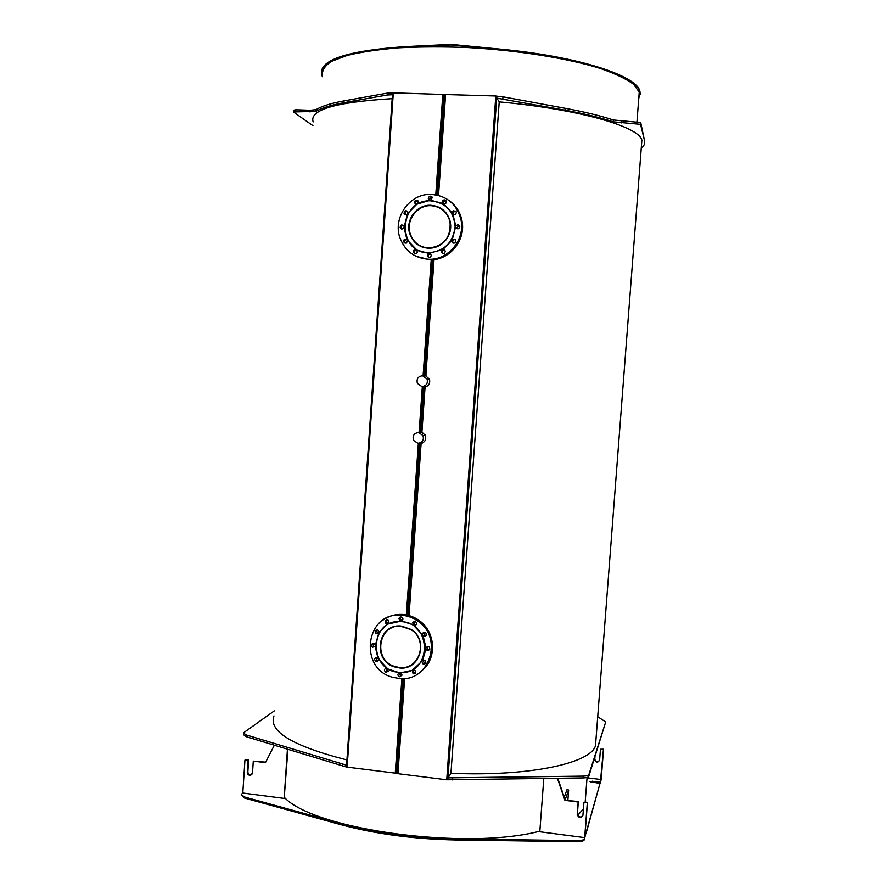 <?xml version="1.0" encoding="UTF-8"?>
<svg xmlns="http://www.w3.org/2000/svg" width="886" height="886" viewBox="0 0 886 886"><rect width="100%" height="100%" fill="white"/><g stroke="black" fill="none" stroke-linecap="round" stroke-linejoin="round"><path stroke-width="1.33" d="M444.639 97.427L443.742 96.408L443.875 94.492L444.838 94.525L444.728 96.485L443.742 96.408M444.838 94.525L495.806 95.998L496.858 96.197L496.736 98.124L496.858 96.197L502.96 96.829L565.157 108.28C584.383 111.846 600.442 115.756 613.311 119.987L640.7 122.534L644.554 140.763L640.556 124.35L613.167 121.814C600.298 117.605 584.251 113.718 565.013 110.163L496.714 98.124L447.962 777.808L450.919 773.511L499.228 101.702L496.758 98.169M293.377 111.835L293.487 110.218L295.913 109.764L310.155 110.263L316.092 109.631C321.618 106.187 330.943 103.274 344.078 100.871L387.415 93.108L392.598 92.842L392.465 94.747L387.282 95.001L343.945 102.698C330.821 105.08 321.496 107.97 315.981 111.392L293.366 111.957L312.913 125.657M641.242 148.316C644.067 145.991 645.174 143.466 644.554 140.763M392.199 98.667C335.473 102.111 309.125 109.864 313.157 121.925M641.497 144.894L641.863 140.221C639.338 126.787 579.245 109.188 499.217 101.879M392.576 92.842L346.448 767.032L245.865 736.576L243.495 734.649L243.584 733.386M450.941 773.279C529.485 776.734 590.641 763.234 595.492 745.735L595.979 739.433M273.973 715.899C268.248 731.349 292.568 746.034 346.935 759.944M443.997 210.635L443.31 210.325M447.962 777.808L447.784 779.702L447.906 777.853L583.232 776.125C586.51 776.036 588.393 775.527 588.891 774.585L605.692 721.99L588.758 776.369C588.26 777.31 586.366 777.83 583.099 777.919L446.732 779.791L397.947 773.688L396.286 773.268L397.449 770.222M274.306 710.871L244.049 732.456L243.606 732.943L245.976 734.859L346.57 765.205M605.692 721.99L597.718 716.696M396.419 771.429L397.36 771.551L403.883 678.532L397.227 773.378M392.598 92.842L443.875 94.492M396.286 773.268L346.448 767.032M423.298 632.438L425.047 636.226M424.228 386.65L423.497 386.484M424.228 376.063L424.97 375.996M426.631 376.041L425.889 376.063L429.411 379.13C430.386 383.151 428.946 385.798 425.07 387.049L424.316 387.149L421.182 431.892L425.269 435.137C426.554 439.312 425.169 442.07 421.116 443.421L420.374 443.476L421.204 442.889M424.261 375.586L422.467 375.753M421.714 386.551L423.464 386.96M424.195 387.127L421.537 386.529M422.29 375.742L425.003 375.531M425.136 375.52L433.265 259.676L425.136 375.52L425.867 375.719L434.018 259.598M425.114 387.049L425.867 386.85M421.149 246.286L421.847 246.884M421.747 246.84L421.016 246.23M443.177 210.226L443.908 210.558M420.285 432.268L421.06 431.737L420.285 432.268M420.274 442.9L419.587 443.144M422.655 432.446L421.957 432.158M420.252 443.288L418.668 443.299M417.306 432.589L420.285 431.814L423.419 387.082M419.742 431.847L417.483 432.567M423.065 442.668L421.913 443.233M399.077 667.446C419.477 670.768 429.223 640.057 411.06 629.459L401.956 626.214C378.898 622.747 372.054 659.472 394.414 666.372L399.077 667.446M428.414 248.08C441.638 249.221 453.433 235.078 450.154 221.865C447.441 212.153 441.184 206.77 431.371 205.707C417.439 204.566 405.633 220.182 410.174 233.594C413.286 242.299 419.355 247.128 428.414 248.08M421.847 432.113L421.027 432.202M421.836 386.562C426.221 386.052 427.993 383.583 427.141 379.153L422.589 375.753C418.126 376.306 416.387 378.831 417.361 383.317L421.836 386.562M417.86 443.288C422.445 442.712 424.161 440.143 422.987 435.558L418.613 432.534C413.939 433.165 412.267 435.79 413.585 440.431L417.86 443.288M444.728 96.164L445.481 96.186M322.515 75.388C321.806 70.404 324.863 65.708 331.685 61.278L347.234 55.397C361.134 52.03 378.233 49.505 398.523 47.822C420.307 46.703 443.598 46.626 468.406 47.589C518.465 50.358 567.583 58.266 600.187 68.399C615.072 73.593 626.203 78.887 633.568 84.281L639.238 92.089L638.828 97.46M322.426 76.705L321.839 75.321C318.174 60.968 345.551 51.621 403.972 47.279L450.919 44.965L501.155 49.804C578.935 57.058 637.632 76.584 639.925 92.089L638.717 98.944M321.408 71.821C322.681 58.908 350.214 50.546 404.016 46.714L450.963 44.389L501.199 49.228C578.979 56.494 637.676 76.041 639.958 91.579L640.201 94.569M564.227 797.201L566.918 789.791L568.657 790.013L565.135 799.837L557.77 778.318M567.882 800.18L568.657 790.013M274.295 745.303L265.423 762.647L253.285 761.118L252.51 772.969L250.605 775.294C248.578 775.416 247.471 774.419 247.283 772.293L248.058 760.454L244.946 760.066L248.623 760.011L247.858 771.839C248.047 773.954 249.143 774.951 251.17 774.829L251.857 774.552M248.058 760.454L248.623 760.011M253.285 761.118L265.678 762.159M583.896 802.738L587.451 802.638L583.896 802.738L582.944 815.109C581.017 818.409 579.112 818.299 577.218 814.777L578.159 802.018L564.947 800.346L557.405 778.318M564.947 800.346L578.337 801.498L577.384 814.245C578.768 817.435 580.607 817.833 582.91 815.43M600.442 749.246L603.521 749.202L600.442 749.246L599.623 759.989C597.95 762.868 596.289 762.78 594.65 759.734L594.805 757.386M594.927 756.987L594.772 759.335C595.979 762.115 597.585 762.425 599.578 760.299M601.328 777.698L603.521 749.202M601.45 778.296L600.309 783.025L603.399 749.589M601.107 779.525L587.041 777.797M287.906 749.467L284.151 798.408L242.797 793.014L244.946 760.066M284.151 798.408L287.418 749.323M585.092 833.615L585.779 833.704L584.826 837.071L587.451 802.638M587.296 803.159L584.66 837.635L539.807 831.777L543.794 778.528M584.66 837.635L584.339 838.765C583.719 839.994 581.493 840.615 577.661 840.637L456.246 838.898C413.95 838.045 375.387 832.918 340.578 823.515L244.37 796.957L241.258 794.509L242.797 793.014M600.376 782.094L589.843 781.518L599.988 783.49L586.277 831.921L585.225 831.788M583.431 808.84L577.672 815.33M539.851 831.168C466.125 850.66 314.807 829.739 284.694 797.743M585.458 798.53L585.624 802.406M585.779 833.704L584.262 839.828C583.641 841.058 581.404 841.678 577.583 841.7L456.168 839.983C413.873 839.142 375.31 834.003 340.501 824.589L244.303 797.976L241.225 795.03M586.277 831.921L586.2 832.973L585.148 832.84M599.988 783.49L586.2 832.973M600.309 783.025L590.408 782.094M429.345 248.025C419.776 247.482 413.33 242.642 410.008 233.494C405.622 220.492 416.564 205.231 430.131 205.574C440.475 206.194 447.098 211.599 450.01 221.766C451.129 237.105 444.24 245.865 429.345 248.025M424.438 247.703L420.462 245.965M442.557 209.783L445.88 212.629M407.527 240.704L406.508 243.03L403.551 241.9C403.606 239.386 404.736 238.633 406.951 239.641L416.996 250.14L417.228 252.665C415.789 254.16 414.548 254.038 413.485 252.277C413.308 250.406 414.139 249.487 415.977 249.531M407.006 239.707C405.245 239.763 404.47 240.693 404.692 242.487L405.157 243.296M416.929 250.073C415.169 250.129 414.393 251.048 414.593 252.842L415.113 253.706M429.92 253.385L431.36 255.423C430.297 257.948 428.946 258.158 427.296 256.043L428.724 253.385L442.867 249.509L445.337 251.037C444.628 254.049 443.277 254.415 441.283 252.145L441.815 250.129M430.751 253.883C428.99 253.894 428.193 254.791 428.348 256.586L428.89 257.516M444.816 250.085C443.033 250.018 442.192 250.893 442.291 252.709L442.823 253.673M452.347 239.541L454.839 239.242L455.803 240.593C455.016 243.595 453.654 243.927 451.716 241.612L455.792 226.14L457.829 224.601L459.845 226.273C459.092 229.197 457.73 229.563 455.769 227.37M455.326 239.652C453.521 239.508 452.635 240.361 452.68 242.21L453.167 243.152M459.435 225.376L456.689 227.89L457.11 228.787M443.72 204.068L442.203 202.506L442.457 200.934C444.008 199.372 445.281 199.549 446.278 201.476C446.334 203.271 445.481 204.134 443.72 204.068L452.259 212.917L453.289 210.569L456.356 211.942C456.102 214.323 454.928 214.999 452.835 213.98L452.259 212.917L453.588 214.445M455.991 211.112L454.252 211.289L453.222 213.626M445.957 200.723L443.454 201.687L443.532 204.013M430.286 200.369L428.259 198.265C429.367 195.695 430.74 195.507 432.368 197.689L430.286 200.369M432.047 196.98L429.311 199.029L429.699 200.302L416.797 204.256L414.36 202.816C414.98 199.782 416.309 199.361 418.358 201.576L417.838 203.636M418.026 200.889C416.187 200.79 415.335 201.687 415.468 203.57L415.8 204.256M407.405 214.246L404.946 214.556L404.038 213.382C404.581 210.336 405.899 209.882 407.992 212.042L404.016 227.569L402.011 229.086L400.095 227.669C400.594 224.623 401.901 224.158 404.016 226.284L404.038 226.351M407.638 211.344C405.821 211.322 405.002 212.23 405.179 214.08L405.555 214.789M428.724 253.385L416.996 250.14M451.727 240.604L442.867 249.509M452.835 213.98L455.792 226.14M430.906 200.291L442.69 203.459M430.175 200.79C445.459 202.329 453.765 210.968 455.116 226.683C453.167 242.399 444.539 251.092 429.223 252.743C396.784 253.994 397.736 199.837 430.175 200.79M408.014 213.183L416.797 204.256M406.951 239.641L404.016 227.569M403.606 225.542C401.823 225.576 401.037 226.506 401.247 228.322L401.668 229.064M429.212 259.288C414.881 258.49 405.112 251.303 399.907 237.736C392.686 217.801 409.398 193.868 430.408 194.366C446.555 195.363 456.755 203.858 461.008 219.828C465.327 239.286 448.626 259.886 429.212 259.288M449.9 201.166C456.257 206.039 460.277 212.485 461.938 220.514C466.246 239.907 449.601 260.418 430.264 259.82L416.176 256.364M420.263 246.186L416.719 243.55M438.16 207.235L442.657 209.506M430.098 205.253C440.586 205.884 447.308 211.366 450.254 221.677C451.384 237.238 444.395 246.109 429.3 248.29C419.599 247.748 413.064 242.842 409.709 233.572C405.245 220.392 416.342 204.91 430.098 205.253M400.716 626.258L410.894 629.581C428.569 639.902 419.931 669.838 399.974 667.69L394.248 666.516C372.452 659.815 378.156 624.054 400.716 626.258M417.162 659.782L414.703 662.23M389.065 629.348L391.977 627.51M422.467 634.575L423.486 632.327L425.601 632.482C427.063 635.129 426.332 636.281 423.397 635.938L413.064 624.785L412.832 622.293L415.744 621.739C417.184 623.954 416.63 625.195 414.083 625.438M423.774 632.205L424.449 635.063L426.255 635.295M413.961 621.418L414.57 624.32L416.32 624.597M400.306 620.964L398.888 618.893C399.287 617.099 400.339 616.556 402.045 617.276C403.407 618.816 403.219 620.067 401.48 621.02L387.625 624.098L385.41 623.002C384.989 620.643 385.919 619.735 388.201 620.278L388.644 623.545M400.383 616.966L400.029 618.085L401.004 619.923L402.632 620.2M386.706 620.012L386.606 622.182L388.888 623.257M378.4 633.313L375.996 633.479C374.446 630.998 375.088 629.802 377.923 629.891L379.009 632.316L375.088 646.149L372.441 647.367C370.481 645.03 370.968 643.757 373.903 643.546L375.11 644.953M376.572 629.691L377.226 632.615L378.732 632.903M372.663 643.413L373.682 646.459L374.9 646.558M378.543 659.173L377.536 661.388L375.963 661.499C373.87 659.295 374.28 657.988 377.192 657.589L387.846 668.941L388.09 671.411L385.831 672.264C383.649 670.17 383.992 668.852 386.85 668.288M376.018 657.523L377.192 660.535L378.344 660.591M385.731 668.277L387.016 671.267L388.168 671.278M399.951 672.729L401.967 674.91L399.42 676.782C397.449 675.387 397.437 674.047 399.376 672.762L399.951 672.729M399.243 672.806L400.561 675.763L401.779 675.752M413.264 669.794L415.501 670.901C415.999 672.995 415.191 673.969 413.097 673.803L412.245 670.325L422.578 660.591L425.014 660.435C426.587 662.85 425.978 664.068 423.176 664.09L421.969 661.587M412.954 669.882L414.194 672.795L415.556 672.795M423.187 660.225L424.239 663.105L425.812 663.16M401.48 621.02L413.064 624.785M379.009 632.316L387.625 624.098M377.979 658.11L375.088 646.149M399.376 672.762L387.846 668.941M399.852 672.352C367.989 671.732 368.875 618.86 400.76 621.64C432.866 622.016 431.847 675.464 399.852 672.352M412.245 670.325L400.55 672.839M425.933 648.884L425.956 647.688L427.949 646.304L428.924 646.603C430.552 649.161 429.898 650.357 426.952 650.202L425.933 648.884L422.578 660.591M423.043 635.639L425.956 647.688M427.152 646.426L427.993 649.283L429.732 649.427M400.993 615.205C407.294 615.56 413.042 617.642 418.258 621.44C443.498 638.363 429.378 681.821 399.863 678.565L393.019 677.391C358.165 668.963 365.375 611.872 400.993 615.205M383.439 619.823C389.02 615.947 395.256 614.142 402.133 614.408C408.402 614.773 414.139 616.844 419.333 620.621C435.425 631.851 437.13 657.811 422.589 670.049M414.814 662.506L411.458 664.721M386.241 631.596L388.832 629.171M399.929 668.011L394.148 666.826C372.031 660.07 377.779 623.777 400.682 626.003L411.026 629.392C428.924 639.88 420.141 670.193 399.929 668.011M502.96 96.829L502.827 98.756M565.157 108.28L565.013 110.163M613.311 119.987L613.167 121.814M621.319 121.138L621.186 122.955M636.879 121.681L636.735 123.508M295.913 109.764L295.802 111.503M310.155 110.263L310.045 112.013M316.092 109.631L315.981 111.392M344.078 100.871L343.945 102.698M387.415 93.108L387.282 95.001M495.806 95.998L446.732 779.791M444.728 96.485L437.795 195.208L444.706 96.463M445.603 94.381L438.526 195.385M346.426 767.021L346.548 765.205M588.769 776.324L588.902 774.541M583.099 777.919L583.232 776.125M452.137 779.946L452.27 778.096M342.649 766.257L342.782 764.441M245.865 736.576L245.976 734.859M404.625 678.477L397.947 773.688M402.975 678.587L396.474 771.385M432.346 259.753L424.228 375.454M431.216 259.808L423.109 375.531M420.385 443.487L408.335 615.36M421.116 443.421L409.044 615.548M425.07 387.049L421.913 432.135M422.312 386.85L419.156 431.925M419.466 443.399L407.427 615.139M418.358 443.31L406.331 614.906M401.867 678.621L395.234 773.356M393.329 92.698L347.124 767.331M442.812 94.293L435.768 194.798M443.797 96.452L436.887 195.009M403.972 47.279L404.016 46.714M448.338 44.898L448.382 44.322M450.919 44.965L450.963 44.389M501.155 49.804L501.199 49.228M247.283 772.293L247.858 771.839M577.661 840.637L577.583 841.7M584.361 838.721L584.273 839.773M592.557 781.142L592.479 782.061M244.37 796.957L244.303 797.976M340.578 823.515L340.501 824.589M456.246 838.898L456.168 839.983M595.492 745.735L641.863 140.221M588.758 776.369L588.891 774.585M420.374 443.476L408.313 615.349M424.316 387.149L421.182 431.892M392.465 94.758L346.57 765.194M429.488 379.341L427.141 379.153M425.335 435.281L422.987 435.558M636.979 121.681L639.238 92.089M250.605 775.294L251.17 774.829M584.339 838.765L584.262 839.828M587.064 777.443L585.159 802.351M403.551 241.9L404.692 242.487M413.485 252.277L414.593 252.842M427.296 256.043L428.348 256.586M441.283 252.145L442.291 252.709M451.716 241.612L452.68 242.21M455.725 227.226L456.689 227.89M442.203 202.506L443.21 203.259M428.326 198.829L429.378 199.594M414.36 202.816L415.468 203.57M404.038 213.382L405.179 214.08M400.095 227.669L401.247 228.322M461.008 219.828L461.938 220.514M423.397 635.938L424.449 635.063M413.452 625.162L414.57 624.32M399.863 620.732L401.004 619.923M386.218 623.844L387.404 623.024M376.196 633.59L377.414 632.737M372.441 647.367L373.682 646.459M375.963 661.499L377.192 660.535M385.831 672.264L387.016 671.267M399.42 676.782L400.561 675.763M413.097 673.803L414.194 672.795M423.176 664.09L424.239 663.105M426.952 650.202L427.993 649.283M418.258 621.44L419.333 620.621"/></g></svg>
